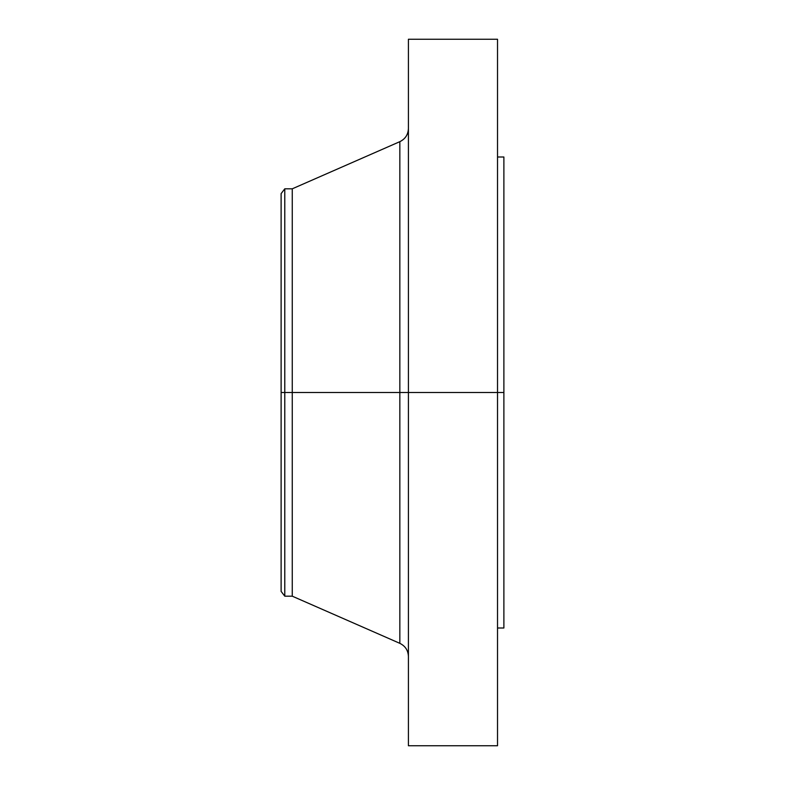 <?xml version="1.0" encoding="UTF-8"?>
<svg xmlns="http://www.w3.org/2000/svg" width="785" height="785" viewBox="0 0 785 785"><rect width="100%" height="100%" fill="white"/><g stroke="black" fill="none" stroke-linecap="round" stroke-linejoin="round"><path stroke-width="1.18" d="M497.523 39.25L497.523 392.5L497.523 39.25L408.416 39.25L408.416 392.5L503.882 392.5L503.882 628L503.882 392.5L497.523 392.5L497.523 745.75L497.523 392.5L399.84 392.5L399.84 141.663L399.84 392.5L281.118 392.5L281.118 591.399L281.118 392.5L284.778 392.5L284.778 596.178L284.778 392.5L292.255 392.5L292.255 596.178L292.255 392.5L399.84 392.5L399.84 141.663C405.296 138.984 408.151 134.618 408.416 128.544M281.118 591.399L284.778 596.178L292.255 596.178L399.84 643.337L399.84 392.5L399.84 643.337L399.84 392.5L408.416 392.5L408.416 745.75L408.416 39.25M503.882 157L503.882 392.5L503.882 157L497.523 157M399.84 141.663L292.255 188.822L292.255 392.5L292.255 188.822L284.778 188.822L284.778 392.5L284.778 188.822L281.118 193.601L281.118 392.5L281.118 193.601M497.523 745.75L408.416 745.75M503.882 628L497.523 628M399.84 643.337C405.296 646.016 408.151 650.382 408.416 656.456"/></g></svg>
